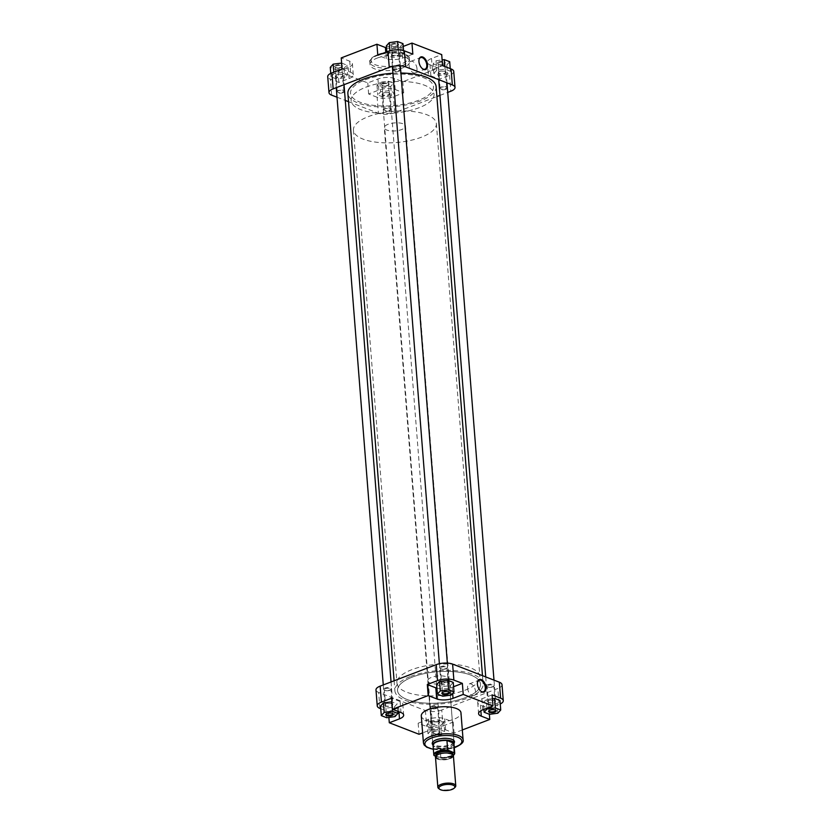 <?xml version="1.0" encoding="UTF-8"?>
<svg xmlns="http://www.w3.org/2000/svg" width="831" height="831" viewBox="0 0 831 831"><rect width="100%" height="100%" fill="white"/><g stroke="black" fill="none" stroke-linecap="round" stroke-linejoin="round"><path stroke-width="0.62" stroke-dasharray="4.16 3.12" d="M392.211 43.794A3.864 1.454 175.5 0 0 391.204 45.612A3.864 1.454 175.5 0 0 397.135 45.695A3.864 1.454 175.5 0 0 398.236 45.061A3.864 1.454 175.5 0 0 396.948 43.409A3.864 1.454 175.5 0 0 392.211 43.794M396.834 46.058A3.324 1.257 -4.5 0 1 391.723 45.985A3.324 1.257 -4.5 0 1 391.391 45.497A3.324 1.257 -4.5 0 1 392.585 44.417A3.324 1.257 -4.5 0 1 396.075 44.001A3.324 1.257 -4.5 0 1 398.028 44.978A3.324 1.257 -4.5 0 1 397.779 45.508A3.324 1.257 -4.5 0 1 396.834 46.058M438.934 61.889A3.864 1.454 175.5 0 0 437.927 63.707A3.864 1.454 175.5 0 0 443.858 63.8A3.864 1.454 175.5 0 0 444.959 63.156A3.864 1.454 175.5 0 0 443.671 61.515A3.864 1.454 175.5 0 0 438.934 61.889M443.557 64.153A3.324 1.257 -4.5 0 1 438.446 64.08A3.324 1.257 -4.5 0 1 438.124 63.592A3.324 1.257 -4.5 0 1 439.319 62.512A3.324 1.257 -4.5 0 1 442.798 62.096A3.324 1.257 -4.5 0 1 444.751 63.073A3.324 1.257 -4.5 0 1 444.512 63.603A3.324 1.257 -4.5 0 1 443.557 64.153M382.842 83.37A3.864 1.454 175.5 0 0 381.834 85.188A3.864 1.454 175.5 0 0 387.765 85.281A3.864 1.454 175.5 0 0 388.866 84.637A3.864 1.454 175.5 0 0 387.578 82.996A3.864 1.454 175.5 0 0 382.842 83.37M387.464 85.645A3.324 1.257 -4.5 0 1 382.353 85.562A3.324 1.257 -4.5 0 1 382.031 85.084A3.324 1.257 -4.5 0 1 383.216 83.993A3.324 1.257 -4.5 0 1 386.706 83.578A3.324 1.257 -4.5 0 1 388.659 84.554A3.324 1.257 -4.5 0 1 388.409 85.084A3.324 1.257 -4.5 0 1 387.464 85.645M336.119 65.275A3.864 1.454 175.5 0 0 335.111 67.093A3.864 1.454 175.5 0 0 341.042 67.186A3.864 1.454 175.5 0 0 342.143 66.542A3.864 1.454 175.5 0 0 340.855 64.901A3.864 1.454 175.5 0 0 336.119 65.275M340.741 67.54A3.324 1.257 -4.5 0 1 335.631 67.467A3.324 1.257 -4.5 0 1 335.298 66.979A3.324 1.257 -4.5 0 1 336.493 65.898A3.324 1.257 -4.5 0 1 339.983 65.483A3.324 1.257 -4.5 0 1 341.936 66.459A3.324 1.257 -4.5 0 1 341.686 66.989A3.324 1.257 -4.5 0 1 340.741 67.54M418.969 59.905A6.201 3.542 69 0 0 418.928 60.112A6.201 3.542 69 0 0 418.876 61.858A6.201 3.542 69 0 0 422.117 68.422A6.201 3.542 69 0 0 422.283 68.558M399.14 71.196A3.864 1.454 -4.5 0 1 394.403 71.57A3.864 1.454 -4.5 0 1 393.115 69.929A3.864 1.454 -4.5 0 1 394.216 69.295A3.864 1.454 -4.5 0 1 400.147 69.378A3.864 1.454 -4.5 0 1 399.14 71.196M394.517 68.931A3.324 1.257 175.5 0 0 393.572 69.482A3.324 1.257 175.5 0 0 393.323 70.012A3.324 1.257 175.5 0 0 395.276 70.988A3.324 1.257 175.5 0 0 398.766 70.573A3.324 1.257 175.5 0 0 399.96 69.492A3.324 1.257 175.5 0 0 399.628 69.004A3.324 1.257 175.5 0 0 394.517 68.931M445.873 89.291A3.864 1.454 -4.5 0 1 441.126 89.675A3.864 1.454 -4.5 0 1 439.848 88.024A3.864 1.454 -4.5 0 1 440.939 87.39A3.864 1.454 -4.5 0 1 446.87 87.473A3.864 1.454 -4.5 0 1 445.873 89.291M441.24 87.026A3.324 1.257 175.5 0 0 440.295 87.577A3.324 1.257 175.5 0 0 440.046 88.107A3.324 1.257 175.5 0 0 442.009 89.083A3.324 1.257 175.5 0 0 445.489 88.668A3.324 1.257 175.5 0 0 446.683 87.587A3.324 1.257 175.5 0 0 446.361 87.099A3.324 1.257 175.5 0 0 441.24 87.026M389.781 110.783A3.864 1.454 -4.5 0 1 385.033 111.157A3.864 1.454 -4.5 0 1 383.756 109.515A3.864 1.454 -4.5 0 1 384.846 108.871A3.864 1.454 -4.5 0 1 390.778 108.965A3.864 1.454 -4.5 0 1 389.781 110.783M385.148 108.518A3.324 1.257 175.5 0 0 384.202 109.069A3.324 1.257 175.5 0 0 383.953 109.599A3.324 1.257 175.5 0 0 385.906 110.575A3.324 1.257 175.5 0 0 389.396 110.159A3.324 1.257 175.5 0 0 390.591 109.079A3.324 1.257 175.5 0 0 390.269 108.591A3.324 1.257 175.5 0 0 385.148 108.518M343.047 92.688A3.864 1.454 -4.5 0 1 338.31 93.062A3.864 1.454 -4.5 0 1 337.022 91.42A3.864 1.454 -4.5 0 1 338.124 90.776A3.864 1.454 -4.5 0 1 344.055 90.859A3.864 1.454 -4.5 0 1 343.047 92.688M338.425 90.413A3.324 1.257 175.5 0 0 337.479 90.963A3.324 1.257 175.5 0 0 337.23 91.503A3.324 1.257 175.5 0 0 339.183 92.48A3.324 1.257 175.5 0 0 342.673 92.064A3.324 1.257 175.5 0 0 343.868 90.974A3.324 1.257 175.5 0 0 343.535 90.496A3.324 1.257 175.5 0 0 338.425 90.413M416.996 68.672A6.201 3.542 69 0 0 410.815 61.349A6.201 3.542 69 0 0 409.081 65.607A6.201 3.542 69 0 0 415.251 72.92A6.201 3.542 69 0 0 416.996 68.672M366.024 87.13A41.592 15.675 -4.5 0 1 409.621 81.937A41.592 15.675 -4.5 0 1 434.042 94.142A41.592 15.675 -4.5 0 1 419.125 107.687A41.592 15.675 -4.5 0 1 375.539 112.891A41.592 15.675 -4.5 0 1 351.118 100.676A41.592 15.675 -4.5 0 1 366.024 87.13A41.592 15.675 -4.5 0 1 409.621 81.937A41.592 15.675 -4.5 0 1 434.042 94.142A41.592 15.675 -4.5 0 1 419.125 107.687A41.592 15.675 -4.5 0 1 375.539 112.891A41.592 15.675 -4.5 0 1 351.118 100.676A41.592 15.675 -4.5 0 1 366.024 87.13M365.453 79.755A41.592 15.675 -4.5 0 1 409.039 74.561A41.592 15.675 -4.5 0 1 433.46 86.777A41.592 15.675 -4.5 0 1 418.544 100.322A41.592 15.675 -4.5 0 1 374.958 105.516A41.592 15.675 -4.5 0 1 350.537 93.301A41.592 15.675 -4.5 0 1 365.453 79.755A41.592 15.675 -4.5 0 1 409.039 74.561A41.592 15.675 -4.5 0 1 433.46 86.777A41.592 15.675 -4.5 0 1 418.544 100.322A41.592 15.675 -4.5 0 1 374.958 105.516A41.592 15.675 -4.5 0 1 350.537 93.301A41.592 15.675 -4.5 0 1 365.453 79.755M377.17 58.077A19.892 7.5 -4.5 0 1 398.018 55.594A19.892 7.5 -4.5 0 1 409.704 61.442A19.892 7.5 -4.5 0 1 402.568 67.913A19.892 7.5 -4.5 0 1 381.72 70.406A19.892 7.5 -4.5 0 1 370.034 64.558A19.892 7.5 -4.5 0 1 377.17 58.077M342.092 68.963L350.589 72.255A11.644 4.384 -4.5 0 1 353.279 74.759A11.644 4.384 -4.5 0 1 349.103 78.561L338.903 82.466L330.406 79.174A11.644 4.384 -4.5 0 1 327.726 76.67M336.42 78.945L331.018 76.857L333.937 73.668L342.237 72.557L347.638 74.645L344.73 77.844L336.42 78.945L335.672 69.42L330.271 67.332M377.129 97.269L368.632 93.976L378.832 90.07A11.644 4.384 -4.5 0 1 395.192 89.53L403.689 92.823L393.489 96.728A11.644 4.384 -4.5 0 1 377.129 97.269L378.385 113.245A11.644 4.384 175.5 0 0 394.746 112.704L436.898 96.562M383.143 97.04L377.752 94.952L380.66 91.763L388.97 90.662L394.361 92.75L391.453 95.939L383.143 97.04L382.395 87.515L377.004 85.427L379.912 82.238L388.222 81.137L393.614 83.225L390.705 86.414L382.395 87.515M412.841 54.14L402.64 58.045A11.644 4.384 -4.5 0 1 386.29 58.586L377.793 55.293M387.111 55.376L390.03 52.176L398.329 51.075L403.731 53.163L400.822 56.363L392.512 57.464L387.111 55.376L386.841 51.834M453.757 71.456A11.644 4.384 -4.5 0 1 449.581 75.247L439.381 79.153L430.884 75.86A11.644 4.384 -4.5 0 1 428.204 73.357A11.644 4.384 -4.5 0 1 432.38 69.565L442.58 65.659M433.844 73.471L436.753 70.271L445.063 69.17L450.454 71.258L447.545 74.458L439.235 75.559L433.844 73.471L433.096 63.945L436.005 60.746L442.123 59.936M337.012 97.217L345.281 100.416M348.521 101.683L378.385 113.245M439.952 95.388L447.732 92.407M439.381 79.153L438.508 68.09L402.817 81.76L394.32 78.467A11.644 4.384 -4.5 0 0 377.96 79.007L367.769 82.913L338.03 71.404L348.231 67.498A11.644 4.384 -4.5 0 0 352.406 63.707A11.644 4.384 -4.5 0 0 349.716 61.193L341.229 57.91M403.201 46.443L401.778 46.983A11.644 4.384 -4.5 0 1 386.529 47.886M438.508 68.09L430.022 64.797A11.644 4.384 -4.5 0 1 427.331 62.294A11.644 4.384 -4.5 0 1 431.507 58.502L441.708 54.597M403.689 92.823L402.817 81.76M368.632 93.976L367.769 82.913M338.903 82.466L338.03 71.404M449.706 61.733L446.798 64.932L438.488 66.033L433.096 63.945M436.005 60.746L436.753 70.271M444.855 66.542L445.063 69.17M450.246 68.63L450.454 71.258M446.798 64.932L447.545 74.458M438.488 66.033L439.235 75.559M402.983 43.638L400.064 46.837L391.765 47.938L386.363 45.85M389.916 50.764L390.03 52.176M398.236 49.808L398.329 51.075M403.523 50.566L403.731 53.163M400.064 46.837L400.822 56.363M391.765 47.938L392.512 57.464M377.004 85.427L377.752 94.952M379.912 82.238L380.66 91.763M388.222 81.137L388.97 90.662M393.614 83.225L394.361 92.75M390.705 86.414L391.453 95.939M341.634 63.094L346.891 65.13L343.972 68.319L335.672 69.42M330.748 73.367L331.018 76.857M333.813 72.141L333.937 73.668M341.967 69.015L342.237 72.557M346.891 65.13L347.638 74.645M343.972 68.319L344.73 77.844M438.695 73.045A3.656 1.382 -4.5 0 1 438.768 72.068A3.656 1.382 -4.5 0 1 442.04 70.988A3.656 1.382 -4.5 0 1 445.437 71.539A3.656 1.382 -4.5 0 1 445.603 71.684A3.656 1.382 -4.5 0 1 443.328 73.595A3.656 1.382 -4.5 0 1 438.695 73.045M445.935 71.933A3.989 1.506 175.5 0 0 445.759 71.778A3.989 1.506 175.5 0 0 442.05 71.175A3.989 1.506 175.5 0 0 438.488 72.349A3.989 1.506 175.5 0 0 438.197 72.983A3.989 1.506 175.5 0 0 438.404 73.419A3.989 1.506 175.5 0 0 442.881 74.104A3.989 1.506 175.5 0 0 446.154 72.359A3.989 1.506 175.5 0 0 445.935 71.933M495.12 700.917A3.656 1.382 175.5 0 0 490.487 700.367A3.656 1.382 175.5 0 0 488.213 702.278A3.656 1.382 175.5 0 0 488.379 702.424A3.656 1.382 175.5 0 0 491.775 702.974A3.656 1.382 175.5 0 0 495.047 701.894A3.656 1.382 175.5 0 0 495.12 700.917M487.88 702.029A3.989 1.506 -4.5 0 1 487.662 701.603A3.989 1.506 -4.5 0 1 490.934 699.858A3.989 1.506 -4.5 0 1 495.411 700.543A3.989 1.506 -4.5 0 1 495.629 700.98A3.989 1.506 -4.5 0 1 495.328 701.613A3.989 1.506 -4.5 0 1 491.765 702.787A3.989 1.506 -4.5 0 1 488.057 702.185A3.989 1.506 -4.5 0 1 487.88 702.029M391.972 54.95A3.656 1.382 -4.5 0 1 392.045 53.973A3.656 1.382 -4.5 0 1 395.317 52.893A3.656 1.382 -4.5 0 1 398.714 53.444A3.656 1.382 -4.5 0 1 398.88 53.589A3.656 1.382 -4.5 0 1 396.605 55.5A3.656 1.382 -4.5 0 1 391.972 54.95M399.212 53.828A3.989 1.506 175.5 0 0 399.036 53.683A3.989 1.506 175.5 0 0 395.327 53.08A3.989 1.506 175.5 0 0 391.765 54.254A3.989 1.506 175.5 0 0 391.463 54.888A3.989 1.506 175.5 0 0 391.681 55.313A3.989 1.506 175.5 0 0 396.158 56.009A3.989 1.506 175.5 0 0 399.431 54.264A3.989 1.506 175.5 0 0 399.212 53.828M448.397 682.822A3.656 1.382 175.5 0 0 443.764 682.272A3.656 1.382 175.5 0 0 441.49 684.183A3.656 1.382 175.5 0 0 441.656 684.318A3.656 1.382 175.5 0 0 445.052 684.879A3.656 1.382 175.5 0 0 448.325 683.799A3.656 1.382 175.5 0 0 448.397 682.822M441.157 683.934A3.989 1.506 -4.5 0 1 440.939 683.508A3.989 1.506 -4.5 0 1 444.211 681.752A3.989 1.506 -4.5 0 1 448.688 682.448A3.989 1.506 -4.5 0 1 448.896 682.885A3.989 1.506 -4.5 0 1 448.605 683.518A3.989 1.506 -4.5 0 1 445.042 684.692A3.989 1.506 -4.5 0 1 441.334 684.09A3.989 1.506 -4.5 0 1 441.157 683.934M465.547 697.593A41.592 15.675 -4.5 0 1 421.961 702.787A41.592 15.675 -4.5 0 1 397.54 690.582A41.592 15.675 -4.5 0 1 412.456 677.036A41.592 15.675 -4.5 0 1 456.042 671.843A41.592 15.675 -4.5 0 1 480.463 684.048A41.592 15.675 -4.5 0 1 465.547 697.593A41.592 15.675 175.5 0 0 480.463 684.048A41.592 15.675 175.5 0 0 456.042 671.843A41.592 15.675 175.5 0 0 412.456 677.036A41.592 15.675 175.5 0 0 397.54 690.582A41.592 15.675 175.5 0 0 421.961 702.787A41.592 15.675 175.5 0 0 465.547 697.593M392.918 73.263A44.251 16.672 -4.5 0 1 400.906 73.055M436.109 86.559A44.251 16.672 -4.5 0 1 420.247 100.977A44.251 16.672 -4.5 0 1 373.867 106.503A44.251 16.672 -4.5 0 1 347.877 93.508M410.753 676.372A44.251 16.672 -4.5 0 1 457.133 670.846A44.251 16.672 -4.5 0 1 483.123 683.84A44.251 16.672 -4.5 0 1 467.251 698.258A44.251 16.672 -4.5 0 1 420.87 703.784A44.251 16.672 -4.5 0 1 394.891 690.79A44.251 16.672 -4.5 0 1 410.753 676.372M454.069 743.059A11.177 4.217 -4.5 0 1 450.495 745.386A11.177 4.217 -4.5 0 1 432.847 744.732M453.124 739.922A10.647 4.01 175.5 0 0 452.885 739.735A10.647 4.01 175.5 0 0 436.524 739.497A10.647 4.01 175.5 0 0 433.491 741.262A10.647 4.01 175.5 0 0 433.283 741.481M427.809 680.776A10.647 4.01 175.5 0 0 434.062 683.903A10.647 4.01 175.5 0 0 445.219 682.573A10.647 4.01 175.5 0 0 449.041 679.104A10.647 4.01 175.5 0 0 442.788 675.977A10.647 4.01 175.5 0 0 431.632 677.307A10.647 4.01 175.5 0 0 427.809 680.776L432.702 742.966A10.647 4.01 175.5 0 0 438.955 746.093A10.647 4.01 175.5 0 0 450.111 744.763A10.647 4.01 175.5 0 0 453.934 741.294L405.518 126.073A10.647 4.01 -4.5 0 1 401.695 129.532A10.647 4.01 -4.5 0 1 390.539 130.872A10.647 4.01 -4.5 0 1 384.286 127.745A10.647 4.01 -4.5 0 1 388.098 124.276A10.647 4.01 -4.5 0 1 399.264 122.946A10.647 4.01 -4.5 0 1 405.518 126.073M477.441 682.469A6.201 3.542 69 0 0 477.399 682.687A6.201 3.542 69 0 0 477.337 684.422A6.201 3.542 69 0 0 480.588 690.997A6.201 3.542 69 0 0 480.754 691.122M495.577 710.069A3.324 1.257 175.5 0 0 495.369 709.882A3.324 1.257 175.5 0 0 490.259 709.809A3.324 1.257 175.5 0 0 489.314 710.36A3.324 1.257 175.5 0 0 489.137 710.578M448.854 691.974A3.324 1.257 175.5 0 0 448.647 691.787A3.324 1.257 175.5 0 0 443.536 691.714A3.324 1.257 175.5 0 0 442.591 692.265A3.324 1.257 175.5 0 0 442.414 692.483M438.789 733.565A3.864 1.454 -4.5 0 1 434.052 733.939A3.864 1.454 -4.5 0 1 432.764 732.298A3.864 1.454 -4.5 0 1 433.865 731.654A3.864 1.454 -4.5 0 1 439.796 731.737A3.864 1.454 -4.5 0 1 438.789 733.565M434.166 731.29A3.324 1.257 175.5 0 0 433.221 731.841A3.324 1.257 175.5 0 0 432.972 732.381A3.324 1.257 175.5 0 0 434.925 733.358A3.324 1.257 175.5 0 0 438.415 732.942A3.324 1.257 175.5 0 0 439.609 731.851A3.324 1.257 175.5 0 0 439.277 731.373A3.324 1.257 175.5 0 0 434.166 731.29M392.751 713.465A3.324 1.257 175.5 0 0 392.554 713.268A3.324 1.257 175.5 0 0 387.443 713.195A3.324 1.257 175.5 0 0 386.488 713.746A3.324 1.257 175.5 0 0 386.322 713.964M441.219 666.566A3.864 1.454 175.5 0 0 440.222 668.394A3.864 1.454 175.5 0 0 446.154 668.477A3.864 1.454 175.5 0 0 447.244 667.833A3.864 1.454 175.5 0 0 445.967 666.192A3.864 1.454 175.5 0 0 441.219 666.566M445.852 668.841A3.324 1.257 -4.5 0 1 440.731 668.758A3.324 1.257 -4.5 0 1 440.409 668.28A3.324 1.257 -4.5 0 1 441.604 667.189A3.324 1.257 -4.5 0 1 445.094 666.774A3.324 1.257 -4.5 0 1 447.047 667.75A3.324 1.257 -4.5 0 1 446.798 668.28A3.324 1.257 -4.5 0 1 445.852 668.841M487.953 684.671A3.864 1.454 175.5 0 0 486.945 686.489A3.864 1.454 175.5 0 0 492.876 686.572A3.864 1.454 175.5 0 0 493.978 685.939A3.864 1.454 175.5 0 0 492.69 684.287A3.864 1.454 175.5 0 0 487.953 684.671M492.575 686.936A3.324 1.257 -4.5 0 1 487.465 686.863A3.324 1.257 -4.5 0 1 487.132 686.375A3.324 1.257 -4.5 0 1 488.327 685.295A3.324 1.257 -4.5 0 1 491.817 684.879A3.324 1.257 -4.5 0 1 493.77 685.855A3.324 1.257 -4.5 0 1 493.521 686.385A3.324 1.257 -4.5 0 1 492.575 686.936M385.127 688.058A3.864 1.454 175.5 0 0 384.13 689.875A3.864 1.454 175.5 0 0 390.061 689.959A3.864 1.454 175.5 0 0 391.152 689.325A3.864 1.454 175.5 0 0 389.874 687.684A3.864 1.454 175.5 0 0 385.127 688.058M389.76 690.322A3.324 1.257 -4.5 0 1 384.639 690.249A3.324 1.257 -4.5 0 1 384.317 689.761A3.324 1.257 -4.5 0 1 385.511 688.681A3.324 1.257 -4.5 0 1 388.991 688.265A3.324 1.257 -4.5 0 1 390.954 689.242A3.324 1.257 -4.5 0 1 390.705 689.772A3.324 1.257 -4.5 0 1 389.76 690.322M431.86 706.153A3.864 1.454 175.5 0 0 430.853 707.97A3.864 1.454 175.5 0 0 436.784 708.064A3.864 1.454 175.5 0 0 437.885 707.42A3.864 1.454 175.5 0 0 436.597 705.779A3.864 1.454 175.5 0 0 431.86 706.153M436.483 708.417A3.324 1.257 -4.5 0 1 431.372 708.344A3.324 1.257 -4.5 0 1 431.04 707.856A3.324 1.257 -4.5 0 1 432.234 706.776A3.324 1.257 -4.5 0 1 435.724 706.36A3.324 1.257 -4.5 0 1 437.677 707.337A3.324 1.257 -4.5 0 1 437.428 707.867A3.324 1.257 -4.5 0 1 436.483 708.417M467.552 688.172A6.201 3.542 69 0 0 473.722 695.495A6.201 3.542 69 0 0 475.467 691.236A6.201 3.542 69 0 0 469.286 683.913A6.201 3.542 69 0 0 467.552 688.172M464.976 690.229A41.592 15.675 175.5 0 0 479.882 676.673A41.592 15.675 175.5 0 0 455.461 664.468A41.592 15.675 175.5 0 0 411.875 669.661A41.592 15.675 175.5 0 0 396.958 683.207A41.592 15.675 175.5 0 0 421.379 695.422A41.592 15.675 175.5 0 0 464.976 690.229M421.296 715.917A19.892 7.5 175.5 0 0 432.982 721.755A19.892 7.5 175.5 0 0 453.83 719.272A19.892 7.5 175.5 0 0 460.966 712.79M380.754 708.718L388.42 711.689L398.62 707.783A11.644 4.384 175.5 0 0 402.796 703.992A11.644 4.384 175.5 0 0 400.116 701.489L391.619 698.196M380.546 706.09L385.937 708.178L394.247 707.077L397.156 703.878L391.9 701.842M443.006 725.962L453.207 722.056L444.71 718.763A11.644 4.384 175.5 0 0 428.36 719.303L418.159 723.209L426.656 726.502A11.644 4.384 175.5 0 0 443.006 725.962L441.749 709.986L497.842 688.504L499.099 704.48A11.644 4.384 175.5 0 0 500.252 703.982M440.97 725.172L443.889 721.983L438.488 719.885L430.178 720.996L427.269 724.185L432.671 726.273L440.97 725.172L441.718 734.697L444.637 731.509L439.235 729.41L430.936 730.522L428.017 733.711L433.418 735.799L441.718 734.697M492.097 694.893L481.897 698.798A11.644 4.384 175.5 0 0 477.721 702.59A11.644 4.384 175.5 0 0 480.411 705.093L488.908 708.386L499.099 704.48M492.399 698.694L486.27 699.505L483.362 702.704L488.763 704.792L497.063 703.691L499.982 700.491M436.919 688.182A11.644 4.384 175.5 0 0 452.168 687.279L453.591 686.728M436.639 684.599L442.03 686.697L450.34 685.585L453.248 682.396M441.749 709.986A11.644 4.384 -4.5 0 1 425.399 710.526L378.666 692.431A11.644 4.384 -4.5 0 1 375.986 689.927M502.017 684.702A11.644 4.384 -4.5 0 1 497.842 688.504M462.316 729.961L454.079 733.119L445.582 729.826A11.644 4.384 175.5 0 0 429.222 730.366L422.636 732.89M453.207 722.056L454.079 733.119M488.908 708.386L489.366 714.265M388.42 711.689L388.877 717.413M418.159 723.209L419.032 734.272M451.088 695.111L450.34 685.585M442.778 696.222L442.03 686.697M497.811 713.216L497.063 703.691M486.966 708.251L486.27 699.505M483.891 709.425L483.362 702.704M489.511 714.317L488.763 704.792M444.637 731.509L443.889 721.983M439.235 729.41L438.488 719.885M430.936 730.522L430.178 720.996M428.017 733.711L427.269 724.185M433.418 735.799L432.671 726.273M397.737 711.294L397.156 703.878M394.995 716.602L394.247 707.077M386.685 717.704L385.937 708.178M455.108 787.279A8.985 3.386 -4.5 0 1 452.552 788.775A8.985 3.386 -4.5 0 1 438.737 788.567M421.442 137.188A41.592 15.675 -4.5 0 1 377.856 142.381A41.592 15.675 -4.5 0 1 353.435 130.166A41.592 15.675 -4.5 0 1 368.351 116.62A41.592 15.675 -4.5 0 1 411.937 111.427A41.592 15.675 -4.5 0 1 436.358 123.642A41.592 15.675 -4.5 0 1 421.442 137.188M453.986 744.077A10.647 4.01 -4.5 0 1 453.871 744.327A10.647 4.01 -4.5 0 1 450.277 746.83A10.647 4.01 -4.5 0 1 433.242 745.947A10.647 4.01 -4.5 0 1 433.086 745.719M453.955 743.641A10.481 3.947 -4.5 0 1 453.726 744.586A10.481 3.947 -4.5 0 1 450.194 747.048A10.481 3.947 -4.5 0 1 440.066 748.43A10.481 3.947 -4.5 0 1 433.418 746.186A10.481 3.947 -4.5 0 1 433.169 745.76A10.481 3.947 -4.5 0 1 433.055 745.282M453.404 755.743A8.985 3.386 -4.5 0 1 450.173 758.661A8.985 3.386 -4.5 0 1 440.762 759.783A8.985 3.386 -4.5 0 1 435.486 757.145M433.917 755.286L433.169 745.76L440.066 748.43L440.814 757.955L435.704 756.283M453.768 754.974A10.481 3.947 -4.5 0 1 450.942 756.574A10.481 3.947 -4.5 0 1 440.814 757.955L440.399 758.101A10.149 3.823 175.5 0 0 453.321 755.4M335.88 76.431A3.656 1.382 -4.5 0 1 335.953 75.455A3.656 1.382 -4.5 0 1 339.225 74.374A3.656 1.382 -4.5 0 1 342.621 74.935A3.656 1.382 -4.5 0 1 342.788 75.07A3.656 1.382 -4.5 0 1 340.513 76.982A3.656 1.382 -4.5 0 1 335.88 76.431M343.12 75.32A3.989 1.506 175.5 0 0 342.943 75.164A3.989 1.506 175.5 0 0 339.235 74.561A3.989 1.506 175.5 0 0 335.672 75.735A3.989 1.506 175.5 0 0 335.371 76.369A3.989 1.506 175.5 0 0 335.589 76.805A3.989 1.506 175.5 0 0 340.066 77.501A3.989 1.506 175.5 0 0 343.338 75.746A3.989 1.506 175.5 0 0 343.12 75.32M392.305 704.304A3.656 1.382 175.5 0 0 387.672 703.753A3.656 1.382 175.5 0 0 385.397 705.664A3.656 1.382 175.5 0 0 385.563 705.81A3.656 1.382 175.5 0 0 388.96 706.36A3.656 1.382 175.5 0 0 392.232 705.28A3.656 1.382 175.5 0 0 392.305 704.304M385.065 705.426A3.989 1.506 -4.5 0 1 384.846 704.989A3.989 1.506 -4.5 0 1 388.119 703.244A3.989 1.506 -4.5 0 1 392.596 703.94A3.989 1.506 -4.5 0 1 392.803 704.366A3.989 1.506 -4.5 0 1 392.512 705A3.989 1.506 -4.5 0 1 388.95 706.173A3.989 1.506 -4.5 0 1 385.241 705.571A3.989 1.506 -4.5 0 1 385.065 705.426M382.603 94.526A3.656 1.382 -4.5 0 1 382.675 93.55A3.656 1.382 -4.5 0 1 385.948 92.48A3.656 1.382 -4.5 0 1 389.344 93.03A3.656 1.382 -4.5 0 1 389.51 93.165A3.656 1.382 -4.5 0 1 387.236 95.077A3.656 1.382 -4.5 0 1 382.603 94.526M389.843 93.415A3.989 1.506 175.5 0 0 389.666 93.259A3.989 1.506 175.5 0 0 385.958 92.657A3.989 1.506 175.5 0 0 382.395 93.83A3.989 1.506 175.5 0 0 382.104 94.474A3.989 1.506 175.5 0 0 382.312 94.9A3.989 1.506 175.5 0 0 386.789 95.596A3.989 1.506 175.5 0 0 390.061 93.841A3.989 1.506 175.5 0 0 389.843 93.415M439.028 722.399A3.656 1.382 175.5 0 0 434.395 721.859A3.656 1.382 175.5 0 0 432.12 723.759A3.656 1.382 175.5 0 0 432.286 723.905A3.656 1.382 175.5 0 0 435.683 724.455A3.656 1.382 175.5 0 0 438.955 723.375A3.656 1.382 175.5 0 0 439.028 722.399M431.788 723.521A3.989 1.506 -4.5 0 1 431.569 723.084A3.989 1.506 -4.5 0 1 434.842 721.339A3.989 1.506 -4.5 0 1 439.319 722.035A3.989 1.506 -4.5 0 1 439.537 722.461A3.989 1.506 -4.5 0 1 439.235 723.095A3.989 1.506 -4.5 0 1 435.673 724.279A3.989 1.506 -4.5 0 1 431.964 723.676A3.989 1.506 -4.5 0 1 431.788 723.521M377.731 54.721A18.562 7.001 -4.5 0 1 403.804 53.859A18.562 7.001 -4.5 0 1 401.425 63.904A18.562 7.001 -4.5 0 1 375.352 64.766A18.562 7.001 -4.5 0 1 377.731 54.721M402.381 65.462A19.892 7.5 175.5 0 0 409.506 58.98A19.892 7.5 175.5 0 0 397.831 53.132A19.892 7.5 175.5 0 0 376.973 55.625A19.892 7.5 175.5 0 0 369.837 62.107A19.892 7.5 175.5 0 0 381.522 67.945A19.892 7.5 175.5 0 0 402.381 65.462M449.581 75.247L450.838 91.223M394.746 112.704L393.489 96.728M331.662 95.15L330.406 79.174M432.38 69.565L431.507 58.502M430.884 75.86L430.022 64.797M386.29 58.586L385.781 52.228M402.64 58.045L401.778 46.983M349.103 78.561L348.231 67.498M350.589 72.255L349.716 61.193M395.192 89.53L394.32 78.467M378.832 90.07L377.96 79.007M463.096 739.829A19.892 7.5 -4.5 0 1 455.959 746.311A19.892 7.5 -4.5 0 1 435.112 748.793A19.892 7.5 -4.5 0 1 423.426 742.956M433.356 749.198A18.562 7.001 175.5 0 0 454.256 747.557M379.923 708.407L378.666 692.431M425.399 710.526L426.656 726.502M452.168 687.279L452.646 693.407M480.411 705.093L480.858 710.754M481.897 698.798L482.769 709.861M428.36 719.303L429.222 730.366M444.71 718.763L445.582 729.826M400.116 701.489L400.978 712.551M398.62 707.783L398.932 711.762M452.531 754.434A8.487 3.199 -4.5 0 1 449.696 756.387A8.487 3.199 -4.5 0 1 436.14 755.732M449.498 756.615A8.154 3.075 175.5 0 0 452.428 753.966L449.592 756.387C443.837 759.077 434.468 756.262 436.171 755.244A8.154 3.075 175.5 0 0 440.96 757.633A8.154 3.075 175.5 0 0 449.498 756.615M449.862 758.537A8.487 3.199 175.5 0 0 450.942 753.956A8.487 3.199 175.5 0 0 439.028 754.351A8.487 3.199 175.5 0 0 437.947 758.932A8.487 3.199 175.5 0 0 449.862 758.537M439.215 754.122A8.154 3.075 -4.5 0 1 447.764 753.104A8.154 3.075 -4.5 0 1 452.542 755.493A8.154 3.075 -4.5 0 1 449.623 758.152A8.154 3.075 -4.5 0 1 441.084 759.17A8.154 3.075 -4.5 0 1 436.296 756.781A8.154 3.075 -4.5 0 1 439.215 754.122M391.723 45.985L391.204 45.612M438.446 64.08L437.927 63.707M382.353 85.562L381.834 85.188M335.631 67.467L335.111 67.093M410.815 61.349L420.611 57.599M370.034 64.558L369.837 62.107C368.954 59.915 371.457 57.453 377.347 54.711C389.386 49.517 410.566 52.675 409.506 58.98L409.704 61.442M383.953 109.599L382.031 85.084M337.23 91.503L335.298 66.979M393.323 70.012L391.391 45.497M440.046 88.107L438.124 63.592M436.358 123.642L479.882 676.673M353.435 130.166L396.958 683.207M428.204 73.357L427.331 62.294M353.279 74.759L352.406 63.707M446.683 87.587L444.751 63.073M399.96 69.492L398.028 44.978M343.868 90.974L341.936 66.459M390.591 109.079L388.659 84.554M415.251 72.92L425.046 69.17M343.535 90.496L344.055 90.859M399.628 69.004L400.147 69.378M438.197 72.983L438.716 79.651M485.72 676.933L487.662 701.603M446.154 72.359L446.974 82.851M493.988 680.132L495.629 700.98M391.463 54.888L392.377 66.449M439.381 663.73L440.939 683.508M399.431 54.264L400.334 65.826M447.348 663.096L448.896 682.885M482.479 675.676L483.123 683.84M394.102 680.786L394.891 690.79M487.465 686.863L486.945 686.489M431.372 708.344L430.853 707.97M473.722 695.495L483.517 691.745M386.249 714.276L384.317 689.761M432.972 732.381L431.04 707.856M489.064 710.889L487.132 686.375M442.341 692.794L440.409 668.28M449.041 679.104L453.934 741.294M477.721 702.59L478.594 713.652M402.796 703.992L403.669 715.055M448.969 692.275L447.047 667.75M495.702 710.37L493.77 685.855M439.609 731.851L437.677 707.337M392.876 713.756L390.954 689.242M454.266 747.692L433.367 749.333M469.286 683.913L479.082 680.163M392.554 713.268L393.073 713.642M439.277 731.373L439.796 731.737M448.647 691.787L449.166 692.161M495.369 709.882L495.889 710.256M452.885 739.735L453.404 740.109M436.202 755.67L436.296 756.781C435.402 756.792 436.348 755.992 439.121 754.351C445.156 751.38 454.962 755.088 452.542 755.493L452.459 754.382M432.702 742.966L384.286 127.745M440.586 758.142L453.352 755.472M335.371 76.369L336.264 87.66M383.268 684.941L384.846 704.989M343.338 75.746L344.034 84.679M391.048 681.96L392.803 704.366M382.104 94.474L431.569 723.084M390.061 93.841L439.537 722.461"/><path stroke-width="1.25" d="M418.938 61.567A6.731 3.843 -111 0 1 419.011 59.676A6.731 3.843 -111 0 1 423.446 57.36A6.731 3.843 -111 0 1 427.529 64.891A6.731 3.843 -111 0 1 422.46 68.703A6.731 3.843 -111 0 1 418.938 61.567M422.283 68.558A6.201 3.542 69 0 0 425.046 69.17A6.201 3.542 69 0 0 426.781 64.922A6.201 3.542 69 0 0 420.611 57.599A6.201 3.542 69 0 0 418.969 59.905M331.901 72.879L333.158 88.855A11.644 4.384 175.5 0 0 328.983 92.646L327.726 76.67A11.644 4.384 -4.5 0 1 331.901 72.879L342.092 68.963L341.229 57.91L376.921 44.23L385.418 47.523A11.644 4.384 -4.5 0 0 386.529 47.886M376.921 44.23L377.793 55.293L387.994 51.387A11.644 4.384 -4.5 0 1 404.344 50.847L412.841 54.14L411.968 43.077L403.201 46.443M411.968 43.077L441.708 54.597L442.58 65.659L451.077 68.952A11.644 4.384 -4.5 0 1 453.757 71.456L455.014 87.432A11.644 4.384 175.5 0 0 452.334 84.928L451.077 68.952M333.158 88.855L389.251 67.363L387.994 51.387M328.983 92.646A11.644 4.384 175.5 0 0 331.662 95.15L337.012 97.217M345.281 100.416L348.521 101.683M436.898 96.562L439.952 95.388M447.732 92.407L450.838 91.223A11.644 4.384 175.5 0 0 455.014 87.432M404.344 50.847L405.601 66.823L452.334 84.928M405.601 66.823A11.644 4.384 175.5 0 0 389.251 67.363M442.123 59.936L444.315 59.645L449.706 61.733L450.246 68.63M444.315 59.645L444.855 66.542M386.841 51.834L386.363 45.85L389.282 42.651L397.582 41.55L402.983 43.638L403.523 50.566M389.282 42.651L389.916 50.764M397.582 41.55L398.236 49.808M330.748 73.367L330.271 67.332L333.189 64.143L341.634 63.094M333.189 64.143L333.813 72.141M341.489 63.031L341.967 69.015M394.102 680.786L347.877 93.508A44.251 16.672 -4.5 0 1 363.749 79.09A44.251 16.672 -4.5 0 1 392.918 73.263M400.906 73.055A44.251 16.672 -4.5 0 1 436.109 86.559L482.479 675.676M432.847 744.732A11.177 4.217 -4.5 0 1 433.044 741.709A11.177 4.217 -4.5 0 1 436.223 739.85A11.177 4.217 -4.5 0 1 453.404 740.109A11.177 4.217 -4.5 0 1 454.069 743.059M433.283 741.481A10.647 4.01 175.5 0 0 432.702 742.966L432.868 745.033A10.647 4.01 -4.5 0 1 436.68 741.564A10.647 4.01 -4.5 0 1 447.847 740.234A10.647 4.01 -4.5 0 1 454.09 743.361A10.647 4.01 -4.5 0 1 453.986 744.077M486 687.466A6.731 3.843 -111 0 1 480.931 691.267A6.731 3.843 -111 0 1 477.41 684.131A6.731 3.843 -111 0 1 477.472 682.251A6.731 3.843 -111 0 1 481.918 679.935A6.731 3.843 -111 0 1 486 687.466M480.754 691.122A6.201 3.542 69 0 0 483.517 691.745A6.201 3.542 69 0 0 485.252 687.486A6.201 3.542 69 0 0 479.082 680.163A6.201 3.542 69 0 0 477.441 682.469M494.881 712.074A3.864 1.454 -4.5 0 1 490.145 712.447A3.864 1.454 -4.5 0 1 488.857 710.806A3.864 1.454 -4.5 0 1 489.958 710.173A3.864 1.454 -4.5 0 1 495.889 710.256A3.864 1.454 -4.5 0 1 494.881 712.074M489.137 710.578A3.324 1.257 175.5 0 0 489.064 710.889A3.324 1.257 175.5 0 0 491.017 711.866A3.324 1.257 175.5 0 0 494.507 711.45A3.324 1.257 175.5 0 0 495.702 710.37A3.324 1.257 175.5 0 0 495.577 710.069M448.158 693.978A3.864 1.454 -4.5 0 1 443.422 694.352A3.864 1.454 -4.5 0 1 442.134 692.711A3.864 1.454 -4.5 0 1 443.235 692.067A3.864 1.454 -4.5 0 1 449.166 692.161A3.864 1.454 -4.5 0 1 448.158 693.978M442.414 692.483A3.324 1.257 175.5 0 0 442.341 692.794A3.324 1.257 175.5 0 0 444.294 693.771A3.324 1.257 175.5 0 0 447.784 693.355A3.324 1.257 175.5 0 0 448.969 692.275A3.324 1.257 175.5 0 0 448.854 691.974M392.066 715.46A3.864 1.454 -4.5 0 1 387.329 715.844A3.864 1.454 -4.5 0 1 386.041 714.193A3.864 1.454 -4.5 0 1 387.142 713.559A3.864 1.454 -4.5 0 1 393.073 713.642A3.864 1.454 -4.5 0 1 392.066 715.46M386.322 713.964A3.324 1.257 175.5 0 0 386.249 714.276A3.324 1.257 175.5 0 0 388.202 715.252A3.324 1.257 175.5 0 0 391.681 714.837A3.324 1.257 175.5 0 0 392.876 713.756A3.324 1.257 175.5 0 0 392.751 713.465M463.096 739.829L460.966 712.79A19.892 7.5 175.5 0 0 449.28 706.952A19.892 7.5 175.5 0 0 428.432 709.435A19.892 7.5 175.5 0 0 421.296 715.917L423.426 742.956A19.892 7.5 -4.5 0 1 430.562 736.474A19.892 7.5 -4.5 0 1 451.41 733.981A19.892 7.5 -4.5 0 1 463.096 739.829C463.978 742.01 461.485 744.483 455.585 747.225L454.266 747.692M453.591 686.728L462.368 683.373L453.871 680.08A11.644 4.384 175.5 0 0 437.511 680.62L427.311 684.526L428.183 695.589L392.492 709.259L391.619 698.196L381.419 702.102A11.644 4.384 175.5 0 0 377.243 705.903A11.644 4.384 175.5 0 0 379.923 708.407L380.754 708.718M391.9 701.842L383.455 702.891L380.546 706.09L381.294 715.616L386.685 717.704L394.995 716.602L397.904 713.403L392.512 711.315L384.202 712.416L381.294 715.616M500.252 703.982A11.644 4.384 175.5 0 0 503.274 700.689A11.644 4.384 175.5 0 0 500.594 698.175L492.097 694.893L492.97 705.945L482.769 709.861A11.644 4.384 175.5 0 0 478.594 713.652A11.644 4.384 175.5 0 0 481.284 716.156L489.771 719.449L462.316 729.961M500.729 710.017L495.328 707.929L487.028 709.03L484.109 712.229L489.511 714.317L497.811 713.216L500.729 710.017L499.982 700.491L494.58 698.404L492.399 698.694M427.311 684.526L435.808 687.819A11.644 4.384 175.5 0 0 436.919 688.182M453.996 691.922L453.248 682.396L447.857 680.309L439.547 681.41L436.639 684.599L437.386 694.124L442.778 696.222L451.088 695.111L453.996 691.922L448.605 689.834L440.295 690.935L437.386 694.124M377.243 705.903L375.986 689.927A11.644 4.384 -4.5 0 1 380.162 686.126L436.254 664.644A11.644 4.384 -4.5 0 1 452.615 664.104L453.871 680.08M500.594 698.175L499.338 682.199L452.615 664.104M499.338 682.199A11.644 4.384 -4.5 0 1 502.017 684.702L503.274 700.689M454.09 743.361L453.934 741.294A10.647 4.01 175.5 0 0 453.124 739.922M388.877 717.413L389.292 722.752L399.493 718.846A11.644 4.384 175.5 0 0 403.669 715.055A11.644 4.384 175.5 0 0 400.978 712.551L392.492 709.259M389.292 722.752L419.032 734.272L422.636 732.89M428.183 695.589L436.68 698.881A11.644 4.384 175.5 0 0 453.04 698.341L463.231 694.436L492.97 705.945M462.368 683.373L463.231 694.436M489.366 714.265L489.771 719.449M448.605 689.834L447.857 680.309M440.295 690.935L439.547 681.41M495.328 707.929L494.58 698.404M487.028 709.03L486.966 708.251M484.109 712.229L483.891 709.425M397.904 713.403L397.737 711.294M392.512 711.315L391.765 701.79M384.202 712.416L383.455 702.891M441.791 785.503A7.988 3.012 175.5 0 0 439.713 789.273A7.988 3.012 175.5 0 0 451.981 789.45A7.988 3.012 175.5 0 0 454.256 788.12A7.988 3.012 175.5 0 0 451.597 784.724A7.988 3.012 175.5 0 0 441.791 785.503M439.713 789.273L438.737 788.567A8.985 3.386 -4.5 0 1 437.854 787.258A8.985 3.386 -4.5 0 1 441.084 784.329A8.985 3.386 -4.5 0 1 450.495 783.207A8.985 3.386 -4.5 0 1 455.772 785.846A8.985 3.386 -4.5 0 1 455.108 787.279L454.256 788.12M433.086 745.719A10.647 4.01 -4.5 0 1 432.868 745.033M435.704 756.283L433.917 755.286A10.481 3.947 -4.5 0 1 433.803 754.808L433.055 745.282A10.481 3.947 -4.5 0 1 436.815 741.875A10.481 3.947 -4.5 0 1 446.943 740.494L447.691 750.019L454.173 752.824L453.83 743.163A10.481 3.947 -4.5 0 1 453.955 743.641L454.702 753.166A10.481 3.947 -4.5 0 1 453.768 754.974M437.854 787.258L435.486 757.145A8.985 3.386 -4.5 0 1 438.706 754.226A8.985 3.386 -4.5 0 1 448.127 753.104A8.985 3.386 -4.5 0 1 453.404 755.743L455.772 785.846M448.148 750.486A10.149 3.823 175.5 0 0 437.802 751.785A10.149 3.823 175.5 0 0 434.374 755.763L433.917 755.286M446.943 740.494A10.481 3.947 -4.5 0 1 453.83 743.163L446.943 740.494M385.781 52.228L385.418 47.523M454.256 747.557A18.562 7.001 175.5 0 0 455.211 747.204A18.562 7.001 175.5 0 0 457.58 737.17A18.562 7.001 175.5 0 0 431.507 738.032A18.562 7.001 175.5 0 0 433.356 749.198M437.511 680.62L436.254 664.644M380.162 686.126L381.419 702.102M452.646 693.407L453.04 698.341M435.808 687.819L436.68 698.881M480.858 710.754L481.284 716.156M398.932 711.762L399.493 718.846M436.14 755.732A8.487 3.199 -4.5 0 1 438.861 752.2A8.487 3.199 -4.5 0 1 448.688 751.266A8.487 3.199 -4.5 0 1 452.531 754.434M452.459 754.382L452.428 753.966A8.154 3.075 175.5 0 0 447.639 751.567A8.154 3.075 175.5 0 0 439.1 752.585A8.154 3.075 175.5 0 0 436.171 755.244L436.202 755.67M454.578 752.689A10.481 3.947 -4.5 0 1 454.702 753.166L453.352 755.472M433.948 755.389L433.803 754.808A10.481 3.947 -4.5 0 1 437.563 751.39A10.481 3.947 -4.5 0 1 447.691 750.019M453.321 755.4A10.149 3.823 175.5 0 0 454.173 752.824M438.716 79.651L485.72 676.933M446.974 82.851L493.988 680.132M392.377 66.449L439.381 663.73M400.334 65.826L447.348 663.096M433.367 749.333L426.822 747.277L424.122 744.94L423.426 742.956M336.264 87.66L383.268 684.941M344.034 84.679L391.048 681.96"/></g></svg>
